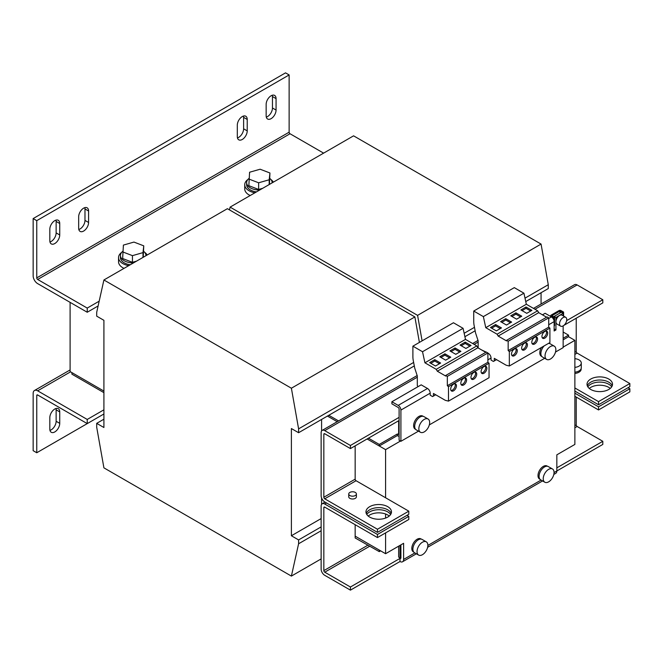 <?xml version="1.0" encoding="UTF-8"?>
<svg xmlns="http://www.w3.org/2000/svg" width="663" height="663" viewBox="0 0 663 663"><rect width="100%" height="100%" fill="white"/><g stroke="black" fill="none" stroke-linecap="round" stroke-linejoin="round"><path stroke-width="0.99" d="M368.197 516.046A12.746 7.359 180 0 1 387.722 515.002A12.746 7.359 180 0 1 389.222 516.046M366.788 514.488A12.746 7.359 180 0 1 387.722 511.886A12.746 7.359 180 0 1 390.631 514.488M589.258 388.419A12.746 7.359 180 0 1 608.783 387.374A12.746 7.359 180 0 1 610.275 388.419M587.841 386.861A12.746 7.359 180 0 1 608.783 384.258A12.746 7.359 180 0 1 611.692 386.861M83.629 208.165A7.011 4.044 120 0 0 78.665 216.751L78.665 228.205A7.011 4.044 120 0 0 80.124 231.412A7.011 4.044 120 0 0 85.527 229.531A7.011 4.044 120 0 0 88.585 222.478L88.585 211.025A7.011 4.044 120 0 0 87.135 207.817A7.011 4.044 120 0 0 83.629 208.165M54.78 220.655A7.011 4.044 120 0 0 49.824 229.241L49.824 240.694A7.011 4.044 120 0 0 51.275 243.901A7.011 4.044 120 0 0 56.678 242.02A7.011 4.044 120 0 0 59.736 234.967L59.736 223.514A7.011 4.044 120 0 0 58.286 220.307A7.011 4.044 120 0 0 54.78 220.655M242.268 116.572A7.011 4.044 120 0 0 237.304 125.166L237.304 136.611A7.011 4.044 120 0 0 238.763 139.818A7.011 4.044 120 0 0 244.166 137.945A7.011 4.044 120 0 0 247.224 130.884L247.224 119.439A7.011 4.044 120 0 0 245.774 116.232A7.011 4.044 120 0 0 242.268 116.572M271.109 95.762A7.011 4.044 120 0 0 266.153 104.348L266.153 115.793A7.011 4.044 120 0 0 267.603 119.008A7.011 4.044 120 0 0 273.007 117.127A7.011 4.044 120 0 0 276.065 110.075L276.065 98.621A7.011 4.044 120 0 0 274.615 95.414A7.011 4.044 120 0 0 271.109 95.762M54.78 431.936A7.011 4.044 120 0 0 59.736 423.35L59.736 411.905A7.011 4.044 120 0 0 58.286 408.69A7.011 4.044 120 0 0 52.883 410.571A7.011 4.044 120 0 0 49.824 417.624L49.824 429.077A7.011 4.044 120 0 0 51.275 432.284A7.011 4.044 120 0 0 54.78 431.936M49.974 430.378A7.011 4.044 120 0 0 51.175 429.856A7.011 4.044 120 0 0 56.131 421.27L56.131 409.817A7.011 4.044 120 0 0 55.99 408.516M453.567 390.814A4.077 2.354 120 0 0 456.227 387.217A4.077 2.354 120 0 0 455.605 383.943A4.077 2.354 120 0 0 453.567 384.15A4.077 2.354 120 0 0 450.898 387.747A4.077 2.354 120 0 0 451.528 391.013A4.077 2.354 120 0 0 453.567 390.814M451.022 390.524A4.077 2.354 120 0 0 452.39 390.134A4.077 2.354 120 0 0 454.934 383.761M463.702 384.954A4.077 2.354 120 0 0 466.371 381.358A4.077 2.354 120 0 0 465.741 378.092A4.077 2.354 120 0 0 463.702 378.291A4.077 2.354 120 0 0 461.042 381.888A4.077 2.354 120 0 0 461.663 385.162A4.077 2.354 120 0 0 463.702 384.954M461.166 384.673A4.077 2.354 120 0 0 462.534 384.283A4.077 2.354 120 0 0 465.07 377.902M473.846 379.103A4.077 2.354 120 0 0 476.506 375.507A4.077 2.354 120 0 0 475.885 372.241A4.077 2.354 120 0 0 473.846 372.44A4.077 2.354 120 0 0 471.178 376.037A4.077 2.354 120 0 0 471.807 379.302A4.077 2.354 120 0 0 473.846 379.103M471.31 378.813A4.077 2.354 120 0 0 472.678 378.424A4.077 2.354 120 0 0 475.214 372.051M483.99 373.244A4.077 2.354 120 0 0 486.65 369.656A4.077 2.354 120 0 0 486.029 366.382A4.077 2.354 120 0 0 483.99 366.589A4.077 2.354 120 0 0 481.321 370.178A4.077 2.354 120 0 0 481.943 373.451A4.077 2.354 120 0 0 483.99 373.244M481.446 372.962A4.077 2.354 120 0 0 482.813 372.573A4.077 2.354 120 0 0 485.357 366.191M524.549 349.832A4.077 2.354 120 0 0 527.209 346.235A4.077 2.354 120 0 0 526.588 342.97A4.077 2.354 120 0 0 524.549 343.169A4.077 2.354 120 0 0 521.88 346.766A4.077 2.354 120 0 0 522.51 350.031A4.077 2.354 120 0 0 524.549 349.832M522.005 349.542A4.077 2.354 120 0 0 523.372 349.152A4.077 2.354 120 0 0 525.916 342.779M514.405 355.683A4.077 2.354 120 0 0 517.074 352.086A4.077 2.354 120 0 0 516.444 348.821A4.077 2.354 120 0 0 514.405 349.02A4.077 2.354 120 0 0 511.745 352.617A4.077 2.354 120 0 0 512.366 355.882A4.077 2.354 120 0 0 514.405 355.683M511.869 355.401A4.077 2.354 120 0 0 513.237 355.003A4.077 2.354 120 0 0 515.773 348.63M534.685 343.973A4.077 2.354 120 0 0 537.353 340.384A4.077 2.354 120 0 0 536.723 337.111A4.077 2.354 120 0 0 534.685 337.31A4.077 2.354 120 0 0 532.024 340.906A4.077 2.354 120 0 0 532.646 344.18A4.077 2.354 120 0 0 534.685 343.973M532.149 343.691A4.077 2.354 120 0 0 533.516 343.301A4.077 2.354 120 0 0 536.052 336.92M544.829 338.122A4.077 2.354 120 0 0 547.489 334.525A4.077 2.354 120 0 0 546.867 331.26A4.077 2.354 120 0 0 544.829 331.459A4.077 2.354 120 0 0 542.16 335.055A4.077 2.354 120 0 0 542.79 338.321A4.077 2.354 120 0 0 544.829 338.122M542.284 337.832A4.077 2.354 120 0 0 543.66 337.442A4.077 2.354 120 0 0 546.196 331.069M387.722 506.681A12.746 7.359 0 0 0 373.833 505.082A12.746 7.359 0 0 0 365.959 511.886A12.746 7.359 0 0 0 369.697 517.09A12.746 7.359 0 0 0 383.587 518.681A12.746 7.359 0 0 0 391.46 511.886A12.746 7.359 0 0 0 387.722 506.681M391.17 513.444A12.746 7.359 0 0 0 387.722 509.797A12.746 7.359 0 0 0 375.117 507.941A12.746 7.359 0 0 0 366.249 513.444M608.783 379.054A12.746 7.359 0 0 0 594.885 377.454A12.746 7.359 0 0 0 587.02 384.258A12.746 7.359 0 0 0 590.75 389.463A12.746 7.359 0 0 0 604.648 391.054A12.746 7.359 0 0 0 612.513 384.258A12.746 7.359 0 0 0 608.783 379.054M612.222 385.816A12.746 7.359 0 0 0 608.783 382.178A12.746 7.359 0 0 0 596.17 380.313A12.746 7.359 0 0 0 587.31 385.816M548.367 348.208A7.649 4.417 -60 0 1 554.268 346.161A7.649 4.417 -60 0 1 552.511 357.357A7.649 4.417 -60 0 1 546.619 359.404A7.649 4.417 -60 0 1 548.367 348.208M548.45 343.417A7.649 4.417 -60 0 1 550.116 343.766L554.268 346.161M422.182 421.063A7.649 4.417 -60 0 1 428.074 419.016A7.649 4.417 -60 0 1 426.326 430.212A7.649 4.417 -60 0 1 420.425 432.259A7.649 4.417 -60 0 1 422.182 421.063M420.425 432.259L416.281 429.873A7.649 4.417 -60 0 1 418.03 418.676A7.649 4.417 -60 0 1 423.93 416.621L428.074 419.016M562.423 318.058A5.097 2.942 120 0 0 559.696 322.516A5.097 2.942 120 0 0 560.6 326.13A5.097 2.942 120 0 0 563.873 325.376A5.097 2.942 120 0 0 566.6 320.917A5.097 2.942 120 0 0 565.696 317.304A5.097 2.942 120 0 0 562.423 318.058M565.696 317.304L562.091 315.215A5.097 2.942 120 0 0 558.818 315.978A5.097 2.942 120 0 0 555.942 321.712A5.097 2.942 120 0 0 556.995 324.05L560.6 326.13M541.837 356.503L541.364 356.23A7.517 4.343 -60 0 1 539.806 352.782A7.517 4.343 -60 0 1 541.389 347.495M548.856 343.185A7.517 4.343 -60 0 1 548.881 343.202L549.362 343.475M415.651 429.359L415.171 429.085A7.517 4.343 -60 0 1 413.613 425.638A7.517 4.343 -60 0 1 416.894 418.071A7.517 4.343 -60 0 1 422.696 416.057L423.168 416.331M143.755 251.393A12.746 7.359 180 0 1 145.951 255.52A12.746 7.359 180 0 1 145.943 255.711L145.951 255.52M133.528 262.88A12.746 7.359 180 0 1 124.188 260.725A12.746 7.359 180 0 1 120.451 255.52A12.746 7.359 180 0 1 122.713 251.343M130.263 264.761A12.746 7.359 180 0 1 124.188 262.805A12.746 7.359 180 0 1 120.451 257.6L120.451 255.52M121.685 252.363A14.661 8.462 0 0 0 118.544 257.6L118.544 261.769A14.661 8.462 0 0 0 122.837 267.753A14.661 8.462 0 0 0 124.022 268.366M118.544 257.6A14.661 8.462 0 0 0 122.837 263.584A14.661 8.462 0 0 0 128.713 265.656M147.153 255.006A14.661 8.462 0 0 0 144.716 252.363M269.94 178.538A12.746 7.359 180 0 1 272.137 182.665A12.746 7.359 180 0 1 272.137 182.855L272.137 182.665M259.714 190.024A12.746 7.359 180 0 1 250.374 187.869A12.746 7.359 180 0 1 246.644 182.665A12.746 7.359 180 0 1 248.898 178.488M256.448 191.905A12.746 7.359 180 0 1 250.374 189.95A12.746 7.359 180 0 1 246.644 184.745L246.644 182.665M247.871 179.516A14.661 8.462 0 0 0 244.73 184.745L244.73 188.914A14.661 8.462 0 0 0 249.023 194.897A14.661 8.462 0 0 0 250.216 195.51M244.73 184.745A14.661 8.462 0 0 0 249.023 190.729A14.661 8.462 0 0 0 254.899 192.8M273.347 182.159A14.661 8.462 0 0 0 270.91 179.516M540.038 479.316L539.558 479.042A7.517 4.343 -60 0 1 538 475.595A7.517 4.343 -60 0 1 541.281 468.028A7.517 4.343 -60 0 1 547.083 466.014L547.555 466.288M546.569 471.028A7.649 4.417 -60 0 1 552.461 468.973A7.649 4.417 -60 0 1 550.713 480.169A7.649 4.417 -60 0 1 544.812 482.225A7.649 4.417 -60 0 1 546.569 471.028M544.812 482.225L540.668 479.83A7.649 4.417 -60 0 1 542.417 468.633A7.649 4.417 -60 0 1 548.318 466.578L552.461 468.973M413.845 552.171L413.372 551.898A7.517 4.343 -60 0 1 411.814 548.45A7.517 4.343 -60 0 1 415.096 540.884A7.517 4.343 -60 0 1 420.889 538.87L421.37 539.143M420.375 543.884A7.649 4.417 -60 0 1 426.268 541.828A7.649 4.417 -60 0 1 424.519 553.025A7.649 4.417 -60 0 1 418.626 555.08A7.649 4.417 -60 0 1 420.375 543.884M418.626 555.08L414.474 552.685A7.649 4.417 -60 0 1 416.231 541.489A7.649 4.417 -60 0 1 422.124 539.433L426.268 541.828M348.746 493.985L348.746 496.794A3.821 2.204 0 0 0 354.034 498.833A3.821 2.204 0 0 0 356.396 496.794L356.396 493.985A3.821 2.204 0 0 0 351.108 491.938A3.821 2.204 0 0 0 348.746 493.985A3.821 2.204 0 0 0 354.034 496.023A3.821 2.204 0 0 0 356.396 493.985M574.871 373.443A7.517 4.343 0 0 0 581.153 369.167L581.153 368.611M574.871 358.666A7.649 4.417 180 0 1 581.277 363.026A7.649 4.417 180 0 1 580.697 364.708A7.649 4.417 180 0 1 574.871 367.377M581.277 363.026L581.277 367.808A7.649 4.417 180 0 1 580.697 369.498A7.649 4.417 180 0 1 574.871 372.167M321.588 504.336L321.588 497.954M321.588 430.958L321.588 419.447M70.104 302.361L70.104 371.57L103.909 391.087L71.911 372.614L71.911 374.172L103.909 392.645M355.161 524.698L355.161 537.966L379.269 551.624L379.269 550.066L355.161 536.143L385.584 553.713L403.61 543.304L403.61 559.431L414.889 552.925M574.871 427.776L577.117 426.475L602.808 441.301L602.808 444.425L556.837 470.97L556.837 454.835L574.871 444.425L574.871 340.343L568.556 336.705L563.152 339.829M563.152 347.114L574.871 340.343M399.101 436.097A3.191 1.84 -120 0 1 397.75 435.84L397.303 435.583L379.269 445.984L367.103 438.964L385.584 449.63L400.452 441.044M385.584 449.63L385.584 497.764M385.584 514.007L385.584 518.076M385.584 532.895L385.584 553.713M327.447 416.066L337.218 421.709L327.447 416.066M368.006 545.127L323.842 570.619L323.842 507.651L324.737 507.137L377.471 537.577L408.789 519.494L408.789 516.369L406.991 515.333M576.222 397.071L576.222 424.908L574.871 425.696M350.429 590.136L350.429 587.012L400.004 558.395A1.276 0.738 -120 0 0 400.643 558.453A1.276 0.738 -120 0 0 400.908 557.873L400.004 558.395L400.004 561.52L350.429 590.136L324.737 575.31A5.097 2.942 -120 0 1 321.132 569.061L321.132 506.093A5.097 2.942 -120 0 1 322.193 503.756A5.097 2.942 -120 0 1 324.737 504.013L377.471 534.453L408.789 516.369M324.737 507.137A1.276 0.738 -120 0 0 324.099 507.071A1.276 0.738 -120 0 0 323.842 507.651M377.471 534.453L377.471 537.577M574.871 393.167L598.532 406.825L598.532 409.949L629.85 391.866L629.85 388.742L628.043 387.706M598.532 406.825L629.85 388.742M574.871 396.292L598.532 409.949M602.808 441.301L556.837 467.846M350.429 587.012L324.737 572.186L369.805 546.163M577.117 426.475A1.276 0.738 60 0 1 576.222 424.908M323.842 570.619A1.276 0.738 -120 0 0 324.737 572.186M400.908 557.873L400.908 544.862M554.044 472.578L556.837 470.97A5.097 2.942 60 0 1 555.785 473.299L553.812 474.443M400.004 561.52A5.097 2.942 -120 0 0 402.557 561.768A5.097 2.942 -120 0 0 403.61 559.431M379.269 551.624L380.628 550.845M400.908 557.351L400.004 557.873L400.004 545.384M400.004 557.873L398.654 557.094L398.654 546.163M262.739 188.284L258.645 189.452L248.84 185.681L249.586 172.239L260.136 169.222L269.94 172.985L269.195 179.772L258.645 182.789L248.84 179.027M269.94 172.985L269.418 184.422M258.645 189.452L258.645 182.789M269.195 184.554L269.195 179.772M136.545 261.139L132.451 262.308L122.647 258.537L123.401 245.095L133.951 242.078L143.755 245.84L143.001 252.628L132.451 255.645L122.647 251.882M143.755 245.84L143.225 257.277M132.451 262.308L132.451 255.645M143.001 257.41L143.001 252.628M289.134 74.944L285.529 72.864L33.15 218.575L33.15 275.816A6.373 3.68 60 0 0 37.658 283.623L87.234 312.248L87.234 308.08L37.658 279.463A1.276 0.738 60 0 1 36.755 277.896L36.755 220.655L289.134 74.944L289.134 132.186A1.276 0.738 -120 0 0 290.038 133.752L323.61 153.136M87.234 308.08L99.177 301.184M87.234 312.248L98.107 305.966M33.15 218.575L36.755 220.655M78.814 229.506A7.011 4.044 120 0 0 84.98 220.398L84.98 208.944A7.011 4.044 120 0 0 84.831 207.643M49.974 241.995A7.011 4.044 120 0 0 56.131 232.887L56.131 221.434A7.011 4.044 120 0 0 55.99 220.133M237.453 137.912A7.011 4.044 120 0 0 243.619 128.804L243.619 117.359A7.011 4.044 120 0 0 243.47 116.05M266.302 117.102A7.011 4.044 120 0 0 272.46 107.986L272.46 96.541A7.011 4.044 120 0 0 272.311 95.24M398.654 433.759L397.75 434.282A1.276 0.738 -120 0 0 398.388 434.34A1.276 0.738 -120 0 0 398.654 433.759L398.654 420.748M397.75 434.282L397.303 434.016L397.303 435.583M397.303 434.016L379.269 444.425L379.269 445.984M563.152 332.022L568.556 335.147L563.152 338.263M568.556 336.705L568.556 335.147M379.269 444.425L368.454 438.177M36.755 395.513A1.276 0.738 60 0 1 37.02 394.924A1.276 0.738 60 0 1 37.658 394.991L87.234 423.607L103.909 413.985L36.755 452.754L36.755 395.513L37.658 394.991M36.755 452.754L33.15 450.674L33.15 393.424A6.373 3.68 60 0 1 34.468 390.507A6.373 3.68 60 0 1 37.658 390.822L87.234 419.447L87.234 423.607M103.909 409.817L87.234 419.447M418.071 386.637L417.309 385.626L417.309 375.996L414.723 368.089L413.289 360.655A19.119 11.039 -120 0 1 412.892 356.644L412.892 346.169L422.522 351.73L424.925 362.802L436.237 369.332L437.315 371.205L445.727 376.062L445.727 375.465L447.326 376.385L447.326 385.725L448.495 386.637L448.495 401.123L445.354 400.353L433.445 393.474L433.445 396.076L432.541 396.582L430.196 395.181L430.196 393.167A3.821 2.204 -120 0 0 427.494 388.485L421.187 384.838L391.891 401.753L391.891 403.833L398.198 407.48A1.276 0.738 -120 0 1 399.101 409.038L399.101 440.265L400.908 441.301L418.494 431.149M429.317 424.9L544.688 358.293M555.503 352.045L563.152 347.636L563.152 325.881M563.152 315.828L563.152 313.284L561.346 312.248L554.135 316.408L554.135 317.03M430.196 393.167L400.908 410.082L400.908 441.301M485.772 352.343L477.882 347.785L476.796 345.912L465.484 339.381L463.081 328.318L453.451 322.757L412.892 346.169M448.495 401.123L489.054 377.711L489.054 363.225L487.885 362.305L487.885 352.965L486.286 352.045L445.727 375.465M478.147 347.942L478.147 340.865L475.562 332.967L474.136 325.525A19.119 11.039 -120 0 1 473.73 321.522L473.73 311.046L483.36 316.607L485.764 327.671L497.076 334.202L498.162 336.075L506.565 340.931L506.565 340.334L508.165 341.254L508.165 350.594L509.333 351.514L509.333 366.001L506.192 365.23L494.283 358.351L494.283 360.954L493.38 361.451L491.043 360.059L491.043 358.037A3.821 2.204 -120 0 0 488.333 353.354L487.885 353.097M486.178 352.111L481.62 349.948M546.61 317.221L538.721 312.663L537.643 310.79L526.331 304.259L523.927 293.187L514.297 287.626L473.73 311.046M509.333 366.001L549.9 342.58L549.9 328.094L548.724 327.182L548.724 317.842L547.132 316.922L506.565 340.334M554.135 328.898L555.942 329.942L554.135 330.978L554.135 321.613L548.724 324.737M554.135 316.408L555.942 317.453L555.942 329.942M563.152 313.284L555.942 317.453M400.908 410.082A3.821 2.204 -120 0 0 398.198 405.391L391.891 401.753M433.445 396.076L435.699 394.775M448.495 386.637L489.054 363.225M447.326 385.725L487.885 362.305M447.326 376.385L487.885 352.965M437.315 371.205L477.882 347.785M436.237 369.332L476.796 345.912M444.914 353.81L439.776 356.777L445.635 360.158L450.774 357.191L444.914 353.81L444.914 355.161L440.945 357.456M434.771 359.661L429.632 362.628L435.492 366.009L440.63 363.051L434.771 359.661L434.771 361.02L430.809 363.307M424.925 362.802L465.484 339.381M422.522 351.73L463.081 328.318M465.194 342.1L460.056 345.067L465.915 348.448L471.053 345.481L465.194 342.1L465.194 343.451L461.224 345.746M455.05 347.959L449.912 350.918L455.771 354.307L460.909 351.34L455.05 347.959L455.05 349.31L451.089 351.597M494.283 360.954L496.537 359.653M509.333 351.514L549.9 328.094M508.165 350.594L548.724 327.182M508.165 341.254L548.724 317.842M498.162 336.075L538.721 312.663M497.076 334.202L537.643 310.79M495.617 324.538L490.479 327.505L496.338 330.887L501.468 327.92L495.617 324.538L495.617 325.889L491.648 328.177M505.753 318.679L500.615 321.646L506.474 325.036L511.612 322.069L505.753 318.679L505.753 320.038L501.792 322.326M485.764 327.671L526.331 304.259M483.36 316.607L523.927 293.187M526.032 306.977L520.894 309.944L526.754 313.326L531.892 310.359L526.032 306.977L526.032 308.328L522.071 310.615M515.897 312.828L510.759 315.795L516.618 319.176L521.756 316.21L515.897 312.828L515.897 314.179L511.927 316.475M542.467 314.817L545.119 313.284L551.434 316.931A3.821 2.204 60 0 1 554.135 321.613M551.972 315.679L559.904 311.096L559.904 313.077M560.086 312.969L559.904 311.096M553.688 319.624L553.688 317.809L551.069 316.301A1.401 0.812 0 0 1 550.663 315.729A1.401 0.812 0 0 1 551.069 315.157L559 310.582A1.401 0.812 0 0 1 560.989 310.582L563.6 312.091L562.696 313.027M546.619 359.404L542.467 357.017A7.649 4.417 -60 0 1 544.141 345.912M554.135 325.881L554.583 325.616L554.583 317.295L551.972 315.787M560.086 311.096L562.696 312.613M553.688 317.809L554.583 317.295M563.6 312.091L563.6 316.085M324.737 433.759A1.276 0.738 -120 0 0 324.099 433.693A1.276 0.738 -120 0 0 323.842 434.282L324.737 433.759L350.429 448.586L350.429 445.47L324.737 430.635A5.097 2.942 -120 0 0 322.193 430.378A5.097 2.942 -120 0 0 321.132 432.715L321.132 495.684A5.097 2.942 -120 0 0 324.737 501.932L377.471 532.372L377.471 529.248L324.737 498.808L356.064 480.725L408.789 511.165L377.471 529.248M533.491 308.386L574.572 284.676A5.097 2.942 60 0 1 577.117 284.924L602.808 299.759L602.808 302.875L563.948 325.309M350.429 445.47L399.101 417.367M566.666 320.627L602.808 299.759M350.429 448.586L399.101 420.483M377.471 532.372L408.789 514.289L408.789 511.165M356.064 480.725A1.276 0.738 60 0 1 355.161 479.158L323.842 497.25A1.276 0.738 -120 0 0 324.737 498.808M574.871 354.398L577.117 353.097L629.85 383.537L598.532 401.621L574.871 387.963M574.871 391.087L598.532 404.745L629.85 386.662L629.85 383.537M598.532 404.745L598.532 401.621M577.117 353.097A1.276 0.738 60 0 1 576.222 351.539L574.871 352.318M576.222 318.232L576.222 351.539M355.161 445.859L355.161 479.158M323.842 497.25L323.842 434.282M541.066 304.019L541.066 292.731M525.742 301.574L548.276 288.571L548.276 284.717L541.066 244.075L353.586 135.832L230.094 207.121L229.481 209.889M422.099 340.857L417.582 315.364L230.094 207.121M417.582 315.364L541.066 244.075M464.158 333.282L474.476 327.323M525.005 298.151L548.276 284.717M464.904 336.705L475.147 330.787M414.3 365.918L328.798 415.287L338.569 420.922M291.389 428.555L298.599 432.715L298.599 428.862L291.389 388.22L103.909 279.977L96.699 312.298L96.699 316.152L103.909 320.312L103.909 427.511L96.699 423.35L96.699 427.204L103.909 467.846L291.389 576.089L298.599 543.768L298.599 539.922L291.389 535.754L291.389 428.555M298.599 539.922L321.132 526.911M291.389 535.754L321.132 518.582M298.599 543.768L321.132 530.756M291.389 576.089L321.132 558.917M96.699 423.35L103.909 419.19M103.909 279.977L227.392 208.688L414.872 316.931L291.389 388.22M419.397 342.415L414.872 316.931M298.599 428.862L413.637 362.446M298.599 432.715L328.798 415.287M520.579 316.889L515.897 314.179M530.723 311.03L526.032 308.328M510.444 322.74L505.753 320.038M500.3 328.599L495.617 325.889M459.741 352.012L455.05 349.31M469.876 346.161L465.194 343.451M439.461 363.722L434.771 361.02M449.597 357.871L444.914 355.161M59.736 423.35L56.131 421.27M427.859 545.434L541.083 480.07M324.737 504.013L326.544 502.968M289.134 132.186L36.755 277.896M37.658 279.463L290.038 133.752M70.56 371.835L37.658 390.822M491.043 358.037L487.885 359.86M427.494 388.485L398.198 405.391M488.333 353.354L487.885 353.619M551.434 316.931L548.724 318.489M551.069 316.723L551.069 316.301M324.737 430.635L417.309 377.189M474.144 344.379L478.147 342.067M534.983 309.256L577.117 284.924M59.736 411.905L56.131 409.817M272.46 107.986L276.065 110.075M276.065 98.621L272.46 96.541M243.619 128.804L247.224 130.884M247.224 119.439L243.619 117.359M56.131 232.887L59.736 234.967M59.736 223.514L56.131 221.434M84.98 220.398L88.585 222.478M88.585 211.025L84.98 208.944M325.052 502.106L322.193 503.756M542.574 480.932L427.618 547.298M416.381 553.787L402.557 561.768M70.104 369.937L34.468 390.507M550.663 315.729L550.663 316.483M322.193 430.378L417.16 375.548M472.644 343.517L478.006 340.426"/></g></svg>

